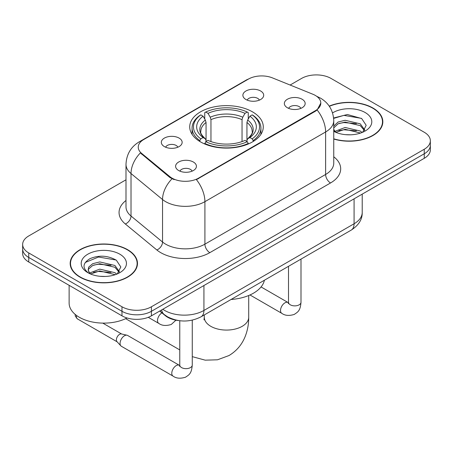 <?xml version="1.0" encoding="UTF-8"?>
<svg xmlns="http://www.w3.org/2000/svg" width="453" height="453" viewBox="0 0 453 453"><rect width="100%" height="100%" fill="white"/><g stroke="black" fill="none" stroke-linecap="round" stroke-linejoin="round"><path stroke-width="0.68" d="M252.508 111.857A36.778 21.234 0 0 0 212.423 107.253A36.778 21.234 0 0 0 189.722 126.874A36.778 21.234 0 0 0 200.492 141.885A36.778 21.234 0 0 0 240.577 146.489A36.778 21.234 0 0 0 263.278 126.874A36.778 21.234 0 0 0 252.508 111.857M164.377 146.591A10.408 6.008 180 0 1 162.31 144.892A10.408 6.008 180 0 1 165.758 137.423A10.408 6.008 180 0 1 179.099 138.091A10.408 6.008 180 0 1 181.166 144.892A10.408 6.008 180 0 1 164.377 146.591M177.831 147.214A6.246 3.607 0 0 0 176.155 145.458A6.246 3.607 0 0 0 170 144.541A6.246 3.607 0 0 0 165.645 147.214M245.934 99.507A10.408 6.008 180 0 1 243.867 97.803A10.408 6.008 180 0 1 247.315 90.334A10.408 6.008 180 0 1 260.651 91.008A10.408 6.008 180 0 1 262.717 97.803A10.408 6.008 180 0 1 245.934 99.507M259.382 100.13A6.246 3.607 0 0 0 257.706 98.375A6.246 3.607 0 0 0 251.557 97.457A6.246 3.607 0 0 0 247.202 100.13M178.658 170.532A10.408 6.008 180 0 1 176.591 168.827A10.408 6.008 180 0 1 180.039 161.359A10.408 6.008 180 0 1 193.38 162.032A10.408 6.008 180 0 1 195.441 168.827A10.408 6.008 180 0 1 178.658 170.532M192.112 171.155A6.246 3.607 0 0 0 190.436 169.394A6.246 3.607 0 0 0 184.28 168.482A6.246 3.607 0 0 0 179.926 171.155M287.395 107.752A10.408 6.008 180 0 1 285.328 106.047A10.408 6.008 180 0 1 288.776 98.578A10.408 6.008 180 0 1 302.117 99.252A10.408 6.008 180 0 1 304.184 106.047A10.408 6.008 180 0 1 287.395 107.752M300.849 108.375A6.246 3.607 0 0 0 299.173 106.614A6.246 3.607 0 0 0 293.017 105.702A6.246 3.607 0 0 0 288.663 108.375M312.813 94.213A18.737 10.815 180 0 1 315.316 95.424A18.737 10.815 180 0 1 320.803 103.074A18.737 10.815 180 0 1 315.316 110.725L198.527 178.148A18.737 10.815 180 0 1 169.932 176.704L141.642 153.38A18.737 10.815 180 0 1 138.25 147.174A18.737 10.815 180 0 1 143.743 139.524L248.414 79.094A18.737 10.815 180 0 1 272.412 77.876L312.813 94.213M178.459 320.56A20.821 12.021 180 0 1 165.294 315.645L159.716 311.047M333.753 139.043A33.658 19.434 0 0 0 382.83 121.772A33.658 19.434 0 0 0 372.972 108.035A33.658 19.434 0 0 0 329.223 106.127M127.621 249.688A33.658 19.434 0 0 0 90.945 245.475A33.658 19.434 0 0 0 70.17 263.425A33.658 19.434 0 0 0 80.028 277.168A33.658 19.434 0 0 0 116.704 281.375A33.658 19.434 0 0 0 137.48 263.425A33.658 19.434 0 0 0 127.621 249.688M70.515 265.175A33.658 19.434 0 0 0 70.396 265.69M320.803 103.074L317.134 109.966L315.316 111.279L196.421 179.654A24.286 14.02 60 0 1 204.909 201.664A27.758 16.025 180 0 1 165.651 201.664A27.758 16.025 180 0 1 162.542 199.524L131.019 173.533A27.758 16.025 180 0 1 125.996 164.337L125.996 206.834A27.758 16.025 0 0 0 131.019 216.024L162.542 242.021A27.758 16.025 0 0 0 165.651 244.161A27.758 16.025 0 0 0 204.909 244.161L325.622 174.467A27.758 16.025 0 0 0 333.753 163.137L333.753 120.64A27.758 16.025 180 0 1 325.622 131.97A24.286 14.02 -120 0 0 317.134 109.966M125.996 179.796L28.749 235.945A20.821 12.021 0 0 0 22.65 244.444L22.65 253.51A20.821 12.021 0 0 0 28.749 262.01L121.982 315.837L121.982 311.302A20.821 12.021 0 0 0 151.421 311.302L424.251 153.788A20.821 12.021 0 0 0 430.35 145.288A20.821 12.021 0 0 1 424.251 153.788L151.421 311.302A20.821 12.021 0 0 1 121.982 311.302L28.749 257.474L121.982 311.302L121.982 306.772A20.821 12.021 0 0 0 151.421 306.772L424.251 149.252A20.821 12.021 0 0 0 430.35 140.753A20.821 12.021 0 0 0 424.251 132.253L331.018 78.426A20.821 12.021 0 0 0 301.579 78.426L290.124 85.039M22.65 248.974A20.821 12.021 0 0 0 28.749 257.474A20.821 12.021 0 0 1 22.65 248.974M174.139 179.654L169.932 177.525L140.379 152.921A24.286 16.246 129.5 0 0 131.019 173.533L131.019 216.024A6.942 4.643 -50.5 0 1 125.334 223.992A34.7 20.034 180 0 1 125.996 200.481M22.65 244.444A20.821 12.021 0 0 0 28.749 252.944L121.982 306.772M137.253 265.69A33.658 19.434 0 0 0 137.134 265.175M382.604 124.043A33.658 19.434 0 0 0 382.485 123.522M121.982 315.837A20.821 12.021 0 0 0 151.421 315.837L424.251 158.318A20.821 12.021 0 0 0 430.35 149.818L430.35 140.753M333.753 138.822A33.312 19.23 0 0 0 382.485 121.772A33.312 19.23 0 0 0 372.728 108.176A33.312 19.23 0 0 0 329.354 106.319M345.413 134.654L350.645 134.807M335.016 131.33L345.118 127.48L360.265 131.025L362.1 132.497M335.945 132.304L345.118 129.281L360.594 133.052M333.753 129.082A15.685 9.054 0 0 0 336.086 132.423M333.753 126.104L338.085 122.027L345.118 120.283L360.265 123.828L364.767 130.051M333.753 127.905L338.085 123.828L345.118 122.084L360.265 125.628L364.416 130.521M333.753 131.33A22.622 13.063 0 0 0 365.175 131.008A22.622 13.063 0 0 0 365.175 112.537A22.622 13.063 0 0 0 332.553 112.916M362.632 132.27L366.177 125.311L361.698 118.561L347.4 114.513L333.612 117.99M335.175 132.033L333.753 130.362M333.651 118.403L343.884 115.373L361.392 118.352M338.895 123.476L343.884 122.57L356.381 123.646M338.895 130.674L343.884 129.768L356.381 130.838M80.272 277.026A33.312 19.23 0 0 0 116.574 281.194A33.312 19.23 0 0 0 137.134 263.425A33.312 19.23 0 0 0 127.378 249.829A33.312 19.23 0 0 0 91.076 245.656A33.312 19.23 0 0 0 70.515 263.425A33.312 19.23 0 0 0 80.272 277.026M69.128 285.322L69.128 303.091A34.7 20.034 0 0 0 79.292 317.253A34.7 20.034 0 0 0 127.033 317.983M100.062 276.307L105.294 276.46M89.666 272.983L99.768 269.133L114.915 272.678L116.749 274.144M90.594 273.957L99.768 270.934L115.243 274.699M89.824 273.686L88.199 269.886A15.685 9.054 0 0 0 90.736 274.076M88.199 269.886L88.675 267.14L92.735 263.68L99.768 261.936L114.915 265.481L119.416 271.704M88.239 270.107L88.675 268.94L92.735 265.481L99.768 263.737L114.915 267.276L119.065 272.168M117.282 273.923L120.826 266.964L116.347 260.209C107.746 255.424 98.947 254.914 89.949 258.68C82.565 263.238 82.101 268.029 88.556 273.051L88.635 273.102M119.824 254.19A22.622 13.063 0 0 0 87.825 254.19A22.622 13.063 0 0 0 87.825 272.661A22.622 13.063 0 0 0 119.824 272.661A22.622 13.063 0 0 0 119.824 254.19M85.249 262.48L98.533 257.027L116.042 260.005M93.544 265.13L98.533 264.224L111.03 265.294M93.544 272.327L98.533 271.421L111.03 272.491M199.83 141.495L199.83 140.572L200.821 138.867A33.035 19.071 0 0 1 200.821 114.881L203.091 116.189A29.841 17.225 0 0 0 203.091 137.553L205.334 138.828L206.058 140.413L206.058 141.506M206.058 140.413L206.058 122.474L205.334 120.056L203.091 116.189M204.739 119.031L204.739 112.61L205.724 112.044A33.035 19.071 0 0 1 247.276 112.044L245.005 113.358A29.841 17.225 0 0 0 207.995 113.358L210.237 117.219L210.962 119.643L210.962 141.579M242.038 141.579L242.038 119.643L242.763 117.219L245.005 113.358M231.087 299.467A38.165 22.038 0 0 0 264.393 280.243M204.739 143.403A34.422 19.87 0 0 0 248.261 143.403L247.276 141.698A33.035 19.071 0 0 1 205.724 141.698L204.739 143.992M248.261 143.992L248.261 143.403M200.821 114.881L199.83 115.441A34.422 19.87 0 0 0 192.078 128.006A34.422 19.87 0 0 0 199.83 140.572M247.276 112.044L248.261 112.61L248.261 119.031M205.724 141.698L207.995 140.39A29.841 17.225 0 0 0 245.005 140.39L247.276 141.698M203.091 137.553L200.821 138.867M207.995 113.358L205.724 112.044M205.334 120.056A26.693 15.413 0 0 0 205.334 138.828L205.458 138.912C201.664 135.243 200.118 132.757 200.826 131.444A25.674 14.824 0 0 1 206.058 122.474M253.17 140.572A34.422 19.87 0 0 0 260.922 128.006A34.422 19.87 0 0 0 253.17 115.441L252.179 114.881A33.035 19.071 0 0 1 252.179 138.867L253.17 140.572L253.17 141.495M252.179 138.867L249.909 137.553A29.841 17.225 0 0 0 249.909 116.189L252.179 114.881M249.909 116.189L247.666 120.056L246.942 122.474L246.942 140.413L247.666 138.828L249.909 137.553M246.942 122.474A25.674 14.824 0 0 1 252.174 131.444C252.876 132.763 251.33 135.254 247.542 138.912L247.666 138.828A26.693 15.413 0 0 0 247.666 120.056M246.942 141.506L246.942 140.413M192.265 320.158L192.265 365.05C191.551 373.855 189.014 374.795 185.526 377.202C180.368 378.799 176.217 378.436 173.08 376.126L121.359 346.262A6.246 3.607 -60 0 1 120.86 345.86A6.246 3.607 -60 0 1 120.068 343.402A6.246 3.607 -60 0 1 124.484 335.752A6.246 3.607 -60 0 1 127.004 335.214A6.246 3.607 -60 0 1 127.604 335.447L179.75 365.531M120.86 345.86L116.959 341.636A4.513 2.605 -60 0 1 116.387 339.863A4.513 2.605 -60 0 1 119.575 334.337A4.513 2.605 -60 0 1 121.398 333.946L127.004 335.214M141.642 153.38L141.642 154.201M169.932 176.704L169.932 177.525M198.527 178.148L198.527 178.709M315.316 110.725L315.316 111.279M165.294 315.345L165.294 315.645M209.818 252.661A6.942 4.009 60 0 1 204.909 244.161L204.909 201.664L325.622 131.97L325.622 174.467A6.942 4.009 60 0 0 330.526 182.967L209.818 252.661A34.7 20.034 180 0 1 160.747 252.661A34.7 20.034 180 0 1 156.857 249.982L125.334 223.992M333.753 120.64C333.283 110.657 328.895 103.176 320.594 98.188L317.089 96.483A24.286 11.376 112 0 0 316.76 96.359M141.676 140.94A24.286 14.02 -120 0 0 139.156 141.885C130.855 146.874 126.466 154.36 125.996 164.337M139.156 141.885L246.37 79.988A24.286 14.02 60 0 1 248.21 79.207M172.004 178.816A24.286 16.246 129.5 0 0 162.542 199.524L162.542 242.021A6.942 4.643 -50.5 0 1 156.857 249.982M333.753 156.783A34.7 20.034 180 0 1 330.526 182.967M151.421 306.772L151.421 315.837M424.251 149.252L424.251 158.318M28.749 252.944L28.749 262.01M162.808 309.263A27.758 16.025 0 0 0 164.671 310.452A27.758 16.025 0 0 0 203.929 310.452L354.082 223.765A27.758 16.025 0 0 0 362.213 212.429C362.417 219.32 358.748 225.215 351.205 230.118L201.053 316.806A13.879 8.012 60 0 0 203.929 310.452L203.929 285.526M354.082 198.833L354.082 223.765A13.879 8.012 60 0 1 351.205 230.118M161.681 309.914A13.879 9.281 129.5 0 0 164.099 314.427L159.886 310.951M248.708 295.515L248.708 317.253A22.208 12.82 180 0 1 242.202 326.319A22.208 12.82 180 0 1 210.798 326.319A22.208 12.82 180 0 1 204.292 317.253L204.003 319.875M242.038 119.643A25.674 14.824 0 0 0 210.962 119.643M242.763 117.219A26.693 15.413 0 0 0 210.237 117.219M301.002 259.105L301.002 302.27A6.246 3.607 180 0 1 298.889 304.971A6.246 3.607 180 0 1 290.339 304.818A6.246 3.607 180 0 1 288.51 302.27L288.312 303.618M301.002 302.27C300.294 311.075 297.751 312.015 294.263 314.422C289.105 316.018 284.96 315.656 281.817 313.346A6.246 3.607 -60 0 1 280.86 308.34A6.246 3.607 -60 0 1 284.943 302.836A6.246 3.607 -60 0 1 285.22 302.683A6.246 3.607 -60 0 1 288.063 302.525L288.493 302.751M192.265 365.05A6.246 3.607 180 0 1 190.147 367.751A6.246 3.607 180 0 1 181.602 367.598A6.246 3.607 180 0 1 179.773 365.05L179.569 366.398M173.08 376.126A6.246 3.607 -60 0 1 172.123 371.12A6.246 3.607 -60 0 1 176.206 365.616A6.246 3.607 -60 0 1 176.483 365.463A6.246 3.607 -60 0 1 179.326 365.305M117.117 341.811L77.378 318.867A4.513 2.605 -60 0 1 76.614 315.52M148.278 317.327L158.799 323.402A6.246 3.607 -60 0 1 157.842 318.397A6.246 3.607 -60 0 1 161.925 312.893A6.246 3.607 -60 0 1 161.942 312.881M246.37 79.988L250.826 77.916M317.089 96.483L316.721 96.33M201.053 316.806C189.886 322.417 178.714 322.417 167.548 316.806L164.099 314.427M362.213 212.429L362.213 194.139M382.485 124.558L382.485 121.772M137.134 266.211L137.134 263.425M70.515 266.211L70.515 263.425M248.708 317.253C248.742 324.348 247.463 331.018 244.869 337.259C241.54 345.112 236.245 351.211 228.98 355.548L217.497 359.795L205.198 360.163L192.265 356.641M179.773 349.914L125.645 318.663M192.078 134.354L192.078 128.006M260.922 134.354L260.922 128.006M204.292 314.937L204.292 317.253M281.817 313.346L249.982 294.965M288.51 266.313L288.51 302.27M288.063 302.525L261.064 286.936M179.773 320.741L179.773 365.05M102.774 323.114L121.631 333.997M77.378 318.867L75.272 316.103L75.158 314.376M158.799 323.402C161.88 325.707 166.024 326.064 171.245 324.478L175.951 320.186"/></g></svg>
